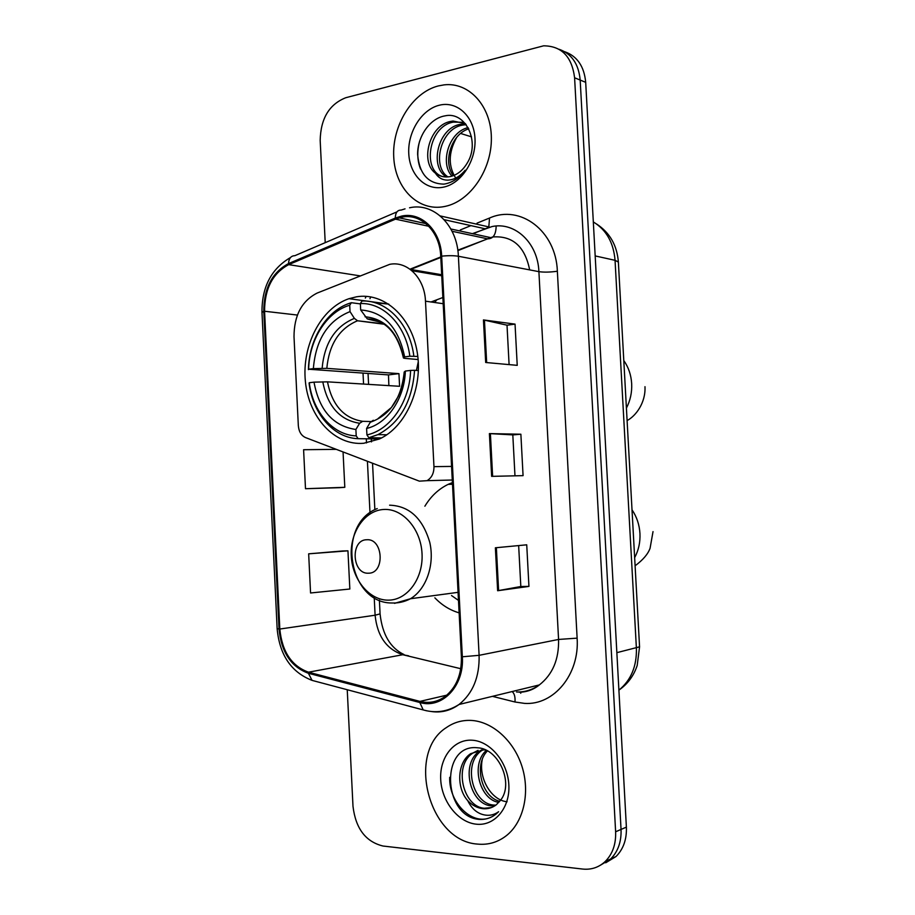 <?xml version="1.0" encoding="UTF-8"?>
<svg xmlns="http://www.w3.org/2000/svg" width="915" height="915" viewBox="0 0 915 915"><rect width="100%" height="100%" fill="white"/><g stroke="black" fill="none" stroke-linecap="round" stroke-linejoin="round"><path stroke-width="1.37" d="M389.721 264.344L317.105 293.086C301.778 300.932 294.081 315.469 294.012 336.674L298.324 425.612C298.85 431.617 301.264 435.609 305.553 437.587L419.344 481.153L427.042 480.672C431.708 477.847 434.007 473.169 433.962 466.639L425.486 301.184C424.686 278.183 407.324 260.695 389.721 264.344M452.41 482.605L448.156 484.367C438.64 488.987 430.885 496.262 424.88 506.201M434.854 597.827C441.956 605.227 450.054 610.225 459.124 612.856M356.427 296.826L349.004 298.679C320.913 308.126 301.687 345.63 305.404 381.521C308.801 417.469 334.696 445.857 363.724 443.272L379.439 438.983C405.894 426.939 423.29 387.891 417.206 352.195C411.384 316.418 383.694 292.102 356.427 296.826M442.86 297.512L431.034 301.973M605.719 862.788L616.047 856.497C623.378 849.12 626.832 839.33 626.386 827.126L585.692 82.327C584.193 66.383 577.205 56.17 564.704 51.709M347.243 689.738L352.996 806.344C355.672 828.555 365.691 841.789 383.03 846.032L582.649 869.056C591.319 869.936 598.833 867.42 605.204 861.507C612.604 854.05 616.07 844.145 615.623 831.781L574.597 77.775L580.179 80.062C578.68 64.004 571.646 53.745 559.088 49.273C571.646 53.745 578.68 64.004 580.179 80.062L621.045 829.448L580.179 80.062L585.692 82.327M600.274 865.304L610.66 858.991C618.025 851.568 621.479 841.72 621.045 829.448C621.479 841.72 618.025 851.568 610.66 858.991L600.274 865.304M438.228 85.953C412.219 92.564 391.963 125.721 393.736 157.06C395.131 188.49 418.315 211.845 444.461 206.527L445.331 206.344C470.264 201.14 491.858 169.755 491.366 137.879C491.183 105.957 469.006 81.824 444.038 84.878L438.228 85.953C412.219 92.564 391.963 125.721 393.736 157.06C395.131 188.49 418.315 211.845 444.461 206.527L445.331 206.344C470.264 201.14 491.858 169.755 491.366 137.879C491.183 105.957 469.006 81.824 444.038 84.878L438.228 85.953M471.031 720.414C462.041 720.048 453.897 722.393 446.566 727.459C406.054 752.507 428.666 840.999 477.413 844.076C488.541 845.186 498.503 842.132 507.31 834.903C523.986 820.927 530.231 791.875 521.87 766.095C513.567 740.292 492.053 721.386 471.031 720.414C462.041 720.048 453.897 722.393 446.566 727.459C406.054 752.507 428.666 840.999 477.413 844.076C488.541 845.186 498.503 842.132 507.31 834.903C523.986 820.927 530.231 791.875 521.87 766.095C513.567 740.292 492.053 721.386 471.031 720.414M401.685 217.232C420.877 212.829 439.875 231.358 440.744 256.326L461.389 656.764C461.778 674.298 456.333 687.554 445.056 696.544C437.336 702.011 428.952 703.624 419.928 701.393L308.481 672.193C291.611 666.04 282.06 651.663 279.818 629.04L264.572 311.249C264.629 288.751 272.681 273.208 288.705 264.641L395.486 219.154L401.685 217.232M401.628 216.089L395.269 218.067L288.511 263.6C272.098 272.407 263.852 288.328 263.783 311.375L279.029 629.04C281.317 652.212 291.107 666.955 308.401 673.268L419.825 702.514C442.105 709.285 464.465 685.93 462.338 656.787L441.671 256.154C440.79 230.557 421.3 211.559 401.628 216.089M528.939 586.401L520.818 586.515L497.634 590.735L528.939 586.401L526.731 544.814L495.381 547.788L497.634 590.735M485.682 362.489L517.227 365.348L515.042 324.116L483.452 319.93L485.682 362.489M509.095 364.616L507.013 325.18L483.452 319.93M507.024 325.214L515.042 324.116M491.641 476.36L523.071 475.64L520.875 434.225L489.399 433.596L491.641 476.36M514.973 475.823L512.812 434.888L489.399 433.596M512.812 434.911L520.875 434.225M574.597 77.775C571.921 56.627 561.593 45.979 543.613 45.819L345.744 97.733C329.194 104.333 320.673 118.55 320.181 140.407L325.214 242.658M342.69 550.956L308.664 553.827L310.562 592.977L349.839 589.02L347.952 550.83L342.37 550.967M336.274 449.345L303.597 449.723L305.496 488.713L339.579 487.684M520.818 586.538L518.656 545.58M305.496 488.713L344.806 487.306L343.056 451.941M344.806 487.306L339.248 487.706M308.664 553.827L347.952 550.83M456.356 179.031C448.087 166.667 448.19 152.805 456.665 137.444M452.01 176.126C439.692 163.705 448.613 131.966 468.114 127.597M453.405 175.646C442.814 163.019 450.706 134.368 468.766 128.821M446.657 176.984C429.009 167.697 437.576 127.86 460.348 124.337L465.598 123.937M447.973 176.915C431.491 166.61 440.55 128.477 462.658 125.081L466.17 124.657M435.357 173.129C439.669 176.423 444.507 177.59 449.883 176.652L450.306 176.561C457.214 174.925 462.853 170.419 467.233 163.042C480.501 141.905 465.575 110.99 445.022 115.862C429.707 118.332 417.377 136.792 417.629 154.452C419.356 173.93 428.117 183.823 443.889 184.121L445.616 183.823C453.142 182.131 459.662 177.602 465.163 170.236C459.993 176.469 454.275 179.763 448.007 180.118C442.666 180.244 438.457 177.91 435.357 173.129C419.836 161.932 429.341 124.749 451.038 121.363L453.051 121.043L465.278 123.548M442.849 176.629C421.781 171.014 428.529 126.03 453.382 122.118L462.647 122.301M439.234 105.248C421.541 109.56 407.541 132.149 408.765 153.617C409.737 175.154 425.715 190.949 443.466 187.152C461.217 183.675 476.292 160.766 474.988 138.462C473.947 116.102 456.894 100.627 439.234 105.248M420.591 169.103C417.194 160.594 416.885 151.215 419.688 140.99M471.534 136.85L460.645 133.464M418.281 361.757L416.428 370.426M377.529 437.85L376.889 438.937L358.131 438.685L356.209 435.883C332.854 435.151 312.747 411.739 309.293 382.722L314.005 382.15C319.266 410.366 333.22 426.15 355.889 429.478L359.618 423.268L362.649 421.323L370.781 421.552M388.875 385.627L388.475 374.898L308.641 369.225C309.236 339.717 326.781 311.729 349.713 305.244L350.033 311.615C328.028 320.479 315.801 339.476 313.353 368.619L326.815 368.356L398.951 373.64L399.592 386.29L327.478 381.841L314.005 382.15M383.602 323.83L357.559 320.776L354.391 318.386L350.033 311.615M368.837 437.725L377.952 434.625C400.095 422.822 412.299 401.376 414.564 370.289L410.56 370.426C409.897 401.719 390.225 430.107 366.926 434.9L368.837 437.725L381.612 437.908M418.407 370.586L414.564 370.289M309.293 382.722L309.076 383.076C312.575 413.454 333.643 438.033 358.131 438.685M349.713 305.244L351.36 302.705L349.473 303.311C326.3 310.928 308.95 339.602 308.412 369.614M351.36 302.705L360.384 303.906M366.926 434.9L366.595 428.46C387.239 423.805 404.51 398.746 405.356 371.055L410.56 370.426M355.889 429.478L356.209 435.883M313.353 368.619L308.641 369.225M405.356 371.055L404.178 372.096C403.618 380.995 401.628 389.138 398.185 396.538L391.403 407.518L378.067 418.567M373.32 420.271L370.312 422.227L366.595 428.46M388.829 304.123L375.196 302.796M413.843 356.095C409.943 323.864 386.553 299.731 362.008 301.012L360.361 303.551C383.785 302.499 406.008 325.511 409.829 356.221L417.812 356.45M409.829 356.221L404.636 356.896C398.563 327.421 383.911 311.775 360.682 309.956L360.361 303.551M418.121 359.538L404.945 358.383L403.458 358.005L404.636 356.896M360.682 309.956L367.292 318.9L373.938 319.873M398.951 373.64L388.475 374.898M368.413 573.202C385.169 573.682 383.385 538.249 366.743 539.747C350.205 539.61 351.92 574.311 368.413 573.202M451.518 595.551L458.484 600.4M507.093 801.746C491.206 800.351 478.316 778.059 482.274 759.507M498.812 802.409C479.551 799.561 470.356 764.105 486.368 750.38M499.739 801.311C481.725 797.217 473.444 764.917 487.421 750.929M494.752 805.875L491.229 805.829C469.99 804.525 460.016 763.293 479.918 750.929L481.622 749.854M495.816 805.143L493.505 805.028C472.277 803.736 462.315 762.607 482.194 750.266L482.834 749.831M467.702 800.614C472.266 805.394 477.39 808.094 483.074 808.711C488.015 809.123 492.464 807.773 496.41 804.685L500.494 800.293C514.173 783.778 498.858 748.653 477.744 747.807C440.813 743.22 442.505 813.549 476.715 819.097L478.488 819.337C485.064 819.909 490.955 818.124 496.17 813.973L498.606 811.719C493.242 815.574 487.318 816.306 480.832 813.904C475.308 811.697 470.928 807.259 467.702 800.614C456.219 787.884 457.123 762.355 470.722 753.64L483.658 749.854L485.636 750.025M491.344 807.59L484.344 808.254C463.036 806.916 453.039 765.398 473.032 752.965L478.042 750.357M472.049 740.212C453.851 739.034 439.452 757.448 440.71 779.5C441.693 801.529 458.129 822.482 476.395 824.198C494.66 826.256 510.181 807.854 508.843 784.933C507.779 762.023 490.223 741.058 472.049 740.212M489.376 817.907C471.58 824.987 448.853 802.535 449.688 777.338M411.922 270.714L441.739 275.77M433.962 466.639L451.575 466.421M425.486 301.184L443.18 303.711M616.859 652.658L639.562 646.825L637.195 665.491C633.763 675.819 627.667 684.031 618.906 690.139C631.053 680.177 636.874 666.2 636.394 648.197L615.052 260.317C613.576 242.669 606.336 229.871 593.32 221.933M595.173 255.925L615.052 260.317L618.368 262.056L639.562 646.825M626.386 827.126L615.623 831.781M434.659 302.499L436.81 299.788M520.589 691.912L520.761 693.261M529.659 269.879C524.924 246.421 512.572 235.452 492.602 236.974L457.809 250.172M477.035 223.134L489.536 218.044C520.246 204.159 556.068 230.969 557.361 271.24L577.125 638.144L558.573 639.448L538.901 271.652C537.871 242.955 515.019 221.59 492.053 226.554L472.392 233.657M577.125 638.144C579.721 674.389 553.815 705.499 524.512 703.383L514.985 701.999L492.442 696.349M516.54 691.992C524.798 692.232 532.404 689.876 539.347 684.923C552.637 674.492 559.042 659.338 558.573 639.448L479.105 655.323C479.597 676.917 472.906 693.307 459.044 704.481C450.569 710.623 441.339 712.968 431.331 711.527M444.175 219.669L485.202 228.807L472.906 233.771M405.036 208.849L401.102 210.084C397.407 210.015 395.463 212.68 395.269 218.067M279.029 629.04L277.142 628.605L261.987 312.438L263.783 311.375M308.401 673.268L312.061 680.383L315.538 681.309M396.984 211.857L294.836 255.697C290.97 255.788 288.865 258.43 288.511 263.6M419.825 702.514L423.222 709.926L426.63 710.795M462.338 656.787L479.105 655.323L458.392 256.257C453.954 255.525 448.384 255.502 441.671 256.154M409.543 207.785C433.435 202.181 457.294 225.124 458.392 256.257L538.901 271.652C543.945 272.384 550.098 272.247 557.361 271.24M460.291 229.951L470.882 225.639M489.536 218.044L488.816 226.92M488.404 227.492L485.202 228.807L489.594 227.092L440.275 215.929M512.16 691.568C514.413 693.49 515.351 696.967 514.985 701.999M279.818 629.04L375.104 615.212C377.255 636.039 386.485 649.215 402.783 654.728L460.76 668.705M308.481 672.193L402.783 654.728L408.65 655.838M419.928 701.393L446.806 695.16M395.486 219.154L428.826 226.291M452.067 231.278L487.569 238.826L457.866 250.641M288.705 264.641L359.767 275.815M440.767 256.943L410.012 269.193M366.194 296.346L365.325 298.061M264.572 311.249L297.409 315.057M363.015 373.091L363.564 384.071M366.297 438.8L366.503 442.94M367.418 461.274L369.992 512.732M374.224 597.587L375.104 615.212L380.068 613.896M496.147 226.028C495.999 234.64 493.139 238.906 487.569 238.826L490.211 237.511L450.878 229.002M492.625 476.338L490.394 433.63M486.666 362.58L484.447 320.101M498.606 590.587L496.365 547.685M623.79 360.533C628.491 367.212 631.121 374.91 631.67 383.625C632.082 392.363 630.332 400.518 626.409 408.101M327.478 381.841C332.134 405.139 343.857 418.304 362.649 421.323M357.639 320.776L356.873 321.039C339.076 328.874 329.057 344.646 326.815 368.356M370.312 422.227C390.099 415.273 401.411 398.528 404.224 371.97M322.789 381.829C327.593 406.363 339.877 420.168 359.618 423.268M354.391 318.386C335.245 326.289 324.482 342.931 322.126 368.322M403.515 357.902C398.059 332.419 385.226 318.706 365.039 316.773M381.006 322.297L368.265 319.186M632.013 509.792C636.749 516.792 639.391 524.684 639.951 533.456C640.363 542.24 638.601 550.304 634.644 557.635M388.292 600.149C407.278 600.263 423.439 578.44 422.032 553.667C420.911 528.881 402.611 508.202 383.751 509.472C364.856 510.376 349.953 532.084 351.257 555.84C352.298 579.607 369.328 600.4 388.292 600.149M394.548 603.351L410.469 598.742C426.344 589.26 434.888 564.647 429.776 542.378C422.661 518.279 409.268 505.881 389.607 505.183M410.24 269.365L441.693 274.729M452.49 484.241L448.156 484.367M388.749 304.077L349.004 298.679M427.042 480.672L452.273 480.02M596.523 223.969C609.779 232.627 617.053 245.323 618.368 262.056M616.047 856.497L605.204 861.507M519.24 692.243C526.846 692.083 533.548 689.647 539.347 684.923L459.044 704.481C447.744 711.687 435.803 713.494 423.222 709.926L312.061 680.383C291.199 672.205 279.555 654.968 277.142 628.674M290.535 257.504C271.309 268.781 261.793 287.047 261.976 312.312M399.18 217.839L425.978 223.626M370.769 296.872L369.957 298.702M368.047 373.446L368.596 384.38M371.318 438.857L371.467 441.899M372.542 463.23L374.864 509.701M379.393 600.206L380.08 613.965C382.344 634.484 390.339 648.026 404.075 654.591M440.801 257.435L410.435 269.513M464.648 124.76L462.35 124.028M455.384 121.798L453.051 121.043M384.22 324.242L357.559 320.776M386.805 434.774L377.952 434.625M367.292 318.9C385.432 319.69 397.487 332.728 403.458 358.005M644.983 386.679C645.796 402.794 635.742 416.096 627.095 420.568M458.06 592.337L410.469 598.742C404.499 601.853 398.254 603.271 391.734 602.985C348.203 603.225 335.874 524.467 377.255 508.568M653.024 531.615L650.073 548.268C647.98 554.09 642.993 559.923 635.101 565.79M482.194 750.266L479.918 750.929M473.032 752.965L470.722 753.64"/></g></svg>
